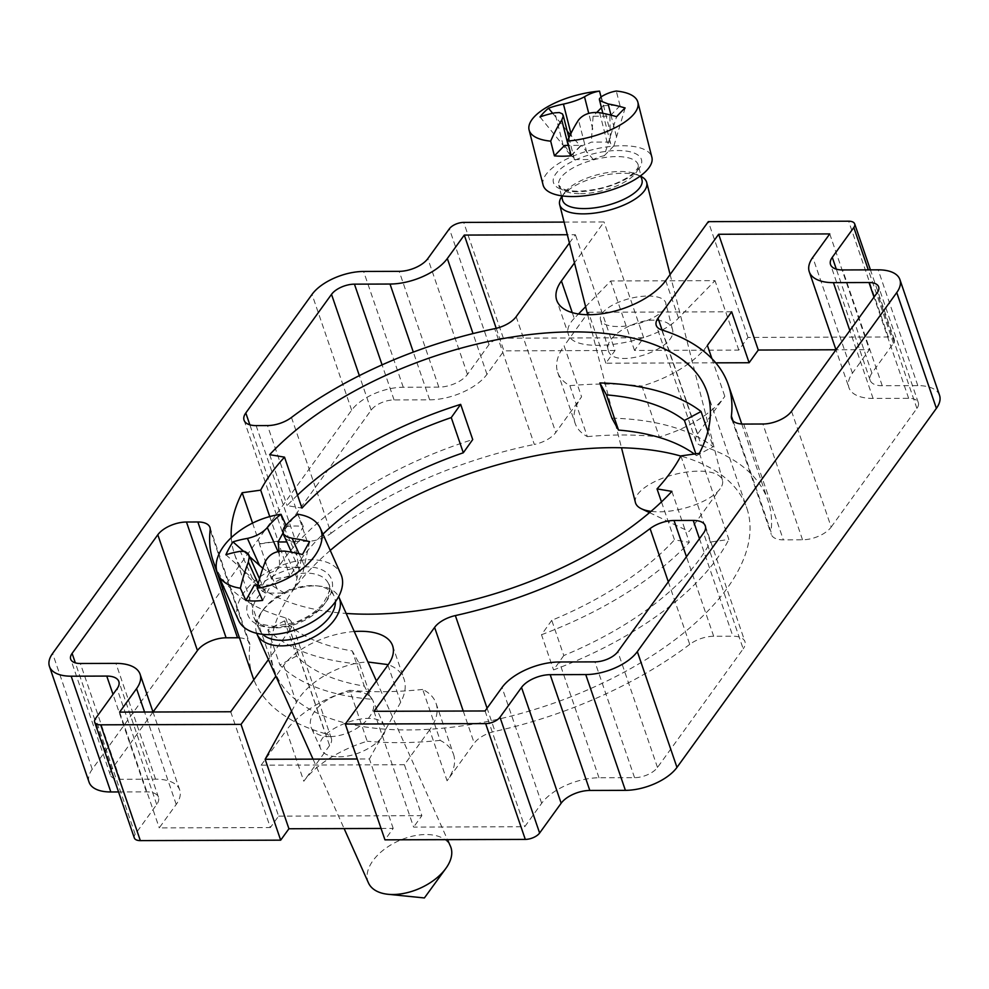 <?xml version="1.0" encoding="UTF-8"?>
<svg xmlns="http://www.w3.org/2000/svg" width="989" height="989" viewBox="0 0 989 989"><rect width="100%" height="100%" fill="white"/><g stroke="black" fill="none" stroke-linecap="round" stroke-linejoin="round"><path stroke-width="0.74" stroke-dasharray="4.95 3.71" d="M338.695 756.783C361.504 757.351 390.692 737.497 384.202 725.827C377.007 705.763 310.67 730.426 320.931 749.341C323.391 754.174 329.312 756.659 338.695 756.783M329.671 736.62A33.675 19.496 155.9 0 1 311.325 727.904A33.675 19.496 155.9 0 1 334.097 696.343A33.675 19.496 155.9 0 1 372.804 700.36A33.675 19.496 155.9 0 1 371.295 714.033A33.675 19.496 155.9 0 1 329.671 736.62M654.137 320.201C632.367 319.682 604.081 337.917 608.173 349.822C611.894 371.023 679.183 349.142 672.372 328.954C670.542 323.292 664.472 320.374 654.137 320.201M647.993 296.045A33.675 13.191 165.7 0 1 665.77 302.993A33.675 13.191 165.7 0 1 636.372 324.071A33.675 13.191 165.7 0 1 600.484 319.583A33.675 13.191 165.7 0 1 603.883 311.374A33.675 13.191 165.7 0 1 647.993 296.045M661.752 329.918L701.399 445.705A22.45 10.99 161.1 0 1 695.91 441.181A22.45 10.99 161.1 0 1 697.653 433.961L724.826 396.354A82.52 40.388 161.1 0 1 659.342 437.002L641.898 386.056A82.52 40.388 161.1 0 0 707.382 345.408M711.907 358.599L724.826 396.354M791.559 411.251L831.193 527.038A22.45 10.99 161.1 0 1 802.536 539.784L783.35 539.846A22.45 10.99 161.1 0 1 771.284 534.431A22.45 10.99 161.1 0 1 771.024 531.859L733.022 420.844M436.062 703.34L453.506 754.286A82.52 40.388 161.1 0 0 440.154 740.378L422.711 689.432A82.52 40.388 161.1 0 1 436.062 703.34A82.52 40.388 161.1 0 1 429.634 729.845L447.077 780.791L474.238 743.184A22.45 10.99 161.1 0 1 495.007 731.366L487.07 708.186M373.966 711.314L413.612 827.088L524.714 826.742L541.675 803.278A44.913 21.981 161.1 0 1 598.988 777.774L634.555 777.663A17.963 8.79 -18.9 0 0 657.487 767.464L743.196 648.833L703.55 533.059M429.634 729.845L404.414 764.732L421.858 815.678L413.612 827.088M668.317 581.829L689.729 644.383A22.45 10.99 161.1 0 1 713.687 636.273L732.874 636.211A22.45 10.99 161.1 0 1 744.94 641.626A22.45 10.99 161.1 0 1 743.196 648.833M285.722 617.902L325.356 733.677A22.45 10.99 161.1 0 1 331.34 738.35A22.45 10.99 161.1 0 1 329.584 745.57L289.95 629.783A22.45 10.99 -18.9 0 0 291.693 622.576A22.45 10.99 -18.9 0 0 285.722 617.902A272.247 133.231 161.1 0 1 216.356 568.811M329.584 745.57L303.808 781.236A82.52 40.388 161.1 0 1 367.216 741.231L349.772 690.285A82.52 40.388 161.1 0 0 286.365 730.29L303.808 781.236M230.709 711.759L270.356 827.546L278.601 816.123L261.158 765.177L286.365 730.29M289.95 629.783L268.427 659.576M239.449 637.831A22.45 10.99 161.1 0 1 249.562 643.184A22.45 10.99 161.1 0 1 249.821 645.755L210.175 529.98M557.685 372.371L575.128 423.317A82.52 40.388 161.1 0 0 587.318 436.606L569.874 385.661A82.52 40.388 161.1 0 1 557.685 372.371A82.52 40.388 161.1 0 1 564.126 345.866L581.569 396.812L555.793 432.477A22.45 10.99 161.1 0 1 534.332 444.444L494.698 328.669M569.417 242.985L575.388 234.714L567.327 234.739M715.752 362.839L605.861 363.186L615.034 350.502L575.388 234.714M605.861 363.186L588.418 312.24L564.126 345.866M291.471 417.457L331.117 533.244A22.45 10.99 161.1 0 1 307.159 541.342L295.773 541.379A22.45 10.99 161.1 0 1 283.695 535.964A22.45 10.99 161.1 0 1 285.45 528.756L249.858 424.813M453.506 754.286A82.52 40.388 161.1 0 1 447.077 780.791M575.128 423.317A82.52 40.388 161.1 0 1 581.569 396.812M831.193 527.038L916.902 408.408A17.963 8.79 -18.9 0 0 918.311 402.647A17.963 8.79 -18.9 0 0 908.644 398.307L873.077 398.419A44.913 21.981 161.1 0 1 848.921 387.601A44.913 21.981 161.1 0 1 852.431 373.174L869.38 349.698L835.952 349.809L848.921 387.601M496.218 328.323L503.933 350.848L486.971 374.324A44.913 21.981 161.1 0 1 429.659 399.816L394.079 399.927A17.963 8.79 -18.9 0 0 371.159 410.126L285.45 528.756M153.048 712.006L111.732 769.182A17.963 8.79 -18.9 0 0 110.335 774.956A17.963 8.79 -18.9 0 0 119.99 779.283L155.57 779.171A44.913 21.981 161.1 0 1 179.714 790.001A44.913 21.981 161.1 0 1 176.215 804.428L159.254 827.892L270.356 827.546M587.318 436.606A272.247 133.231 161.1 0 1 659.342 437.002M569.874 385.661A272.247 133.231 161.1 0 1 641.898 386.056M422.711 689.432A272.247 133.231 161.1 0 1 349.772 690.285M440.154 740.378A272.247 133.231 161.1 0 1 367.216 741.231M331.117 533.244A272.247 133.231 161.1 0 1 534.332 444.444M325.356 733.677A272.247 133.231 161.1 0 1 253.852 679.727M252.85 676.995A272.247 133.231 161.1 0 1 249.821 645.755M689.729 644.383A272.247 133.231 161.1 0 1 495.007 731.366M701.399 445.705A272.247 133.231 161.1 0 1 767.996 500.619A272.247 133.231 161.1 0 1 771.024 531.859M564.101 222.092L604.044 221.969L574.485 262.889M354.272 631.526A60.057 29.398 -18.9 0 0 283.658 665.387L275.869 676.192M231.278 537.682A249.797 122.24 -18.9 0 0 234.455 553.939A249.797 122.24 -18.9 0 0 346.162 613.44M671.89 491.385L689.333 542.331L674.473 539.846L661.48 501.893M680.865 455.904L710.362 542.046A230.153 112.635 161.1 0 1 563.792 655.534L551.751 620.326A230.153 112.635 -18.9 0 0 674.473 539.846M699.384 453.321L728.881 539.462L710.362 542.046M291.582 711.276L296.391 702.561C307.344 681.742 340.698 662.828 367.92 662M118.569 791.942L146.397 791.855A22.45 10.99 161.1 0 1 158.475 797.27A22.45 10.99 161.1 0 1 156.719 804.49L135.184 834.296A11.225 5.489 -18.9 0 0 134.306 837.906M939.55 395.365A40.413 19.78 -18.9 0 0 917.817 385.623L882.237 385.735A22.45 10.99 161.1 0 1 870.172 380.32A22.45 10.99 161.1 0 1 871.915 373.113L893.463 343.294A11.225 5.489 -18.9 0 0 894.34 339.684A11.225 5.489 -18.9 0 0 888.295 336.977L747.968 337.422L738.795 350.106L634.518 350.44L643.691 337.756L503.352 338.189A11.225 5.489 -18.9 0 0 489.023 344.568L467.476 374.386A22.45 10.99 161.1 0 1 438.819 387.132L403.252 387.243A40.413 19.78 -18.9 0 0 351.664 410.188L92.249 769.244A40.413 19.78 -18.9 0 0 89.097 782.225M643.691 337.756L604.044 221.969M572.26 312.623L574.226 318.371L578.503 313.995M585.624 306.701L610.732 280.975L715.01 280.641L678.503 318.05C655.67 343.863 572.866 355.817 568.267 333.948L556.733 300.26M634.518 350.44L610.732 280.975M574.226 318.371C568.762 324.071 566.771 329.263 568.267 333.948M829.746 233.923L869.38 349.698M119.62 712.117L159.254 827.892M731.675 311.795L588.418 312.24M261.158 765.177L404.414 764.732M278.601 816.123L421.858 815.678M485.067 710.967L524.714 826.742M615.034 350.502L503.933 350.848M381.062 828.461L393.202 828.423L384.956 839.846M330.252 550.428A249.797 122.24 -18.9 0 0 281.816 608.519A249.797 122.24 -18.9 0 0 274.101 669.726A249.797 122.24 -18.9 0 0 550.02 704.465A249.797 122.24 -18.9 0 0 746.744 507.901A249.797 122.24 -18.9 0 0 723.268 476.364A249.797 122.24 -18.9 0 0 680.791 456.053M563.792 655.534L553.556 669.924A249.797 122.24 161.1 0 0 728.881 539.462M611.894 418.137A249.797 122.24 161.1 0 1 713.118 446.719L696.466 455.632L695.836 453.815M694.327 454.025A230.153 112.635 161.1 0 1 696.466 455.632M269.75 516.592L278.132 541.094L259.613 543.678A249.797 122.24 -18.9 0 0 259.477 543.962L271.518 579.158L290.037 576.575A230.153 112.635 161.1 0 1 322.946 534.134M271.518 579.158A249.797 122.24 161.1 0 1 271.666 578.874A249.797 122.24 161.1 0 1 472.717 439.561M296.576 656.028L279.85 664.979A249.797 122.24 161.1 0 0 371.567 699.26L364.286 686.106A230.153 112.635 161.1 0 1 296.576 656.028L284.523 620.832A230.153 112.635 -18.9 0 0 352.232 650.91L364.286 686.106M707.877 431.427L713.118 446.719M259.477 543.962L277.983 541.366L290.037 576.575M284.523 620.832L267.809 629.783A249.797 122.24 -18.9 0 0 359.526 664.064L352.232 650.91M359.526 664.064L371.567 699.26M551.751 620.326L541.502 634.728L553.556 669.924M267.809 629.783L279.85 664.979M297.528 495.106A249.797 122.24 -18.9 0 0 287.119 505.614L301.966 508.099M269.676 454.668L287.119 505.614M252.578 523.107L259.613 543.678M541.502 634.728A249.797 122.24 -18.9 0 0 689.333 542.331M387.935 665.065L400.669 702.227C405.206 693.821 406.343 686.156 404.081 679.22C401.682 672.52 396.404 667.662 388.244 664.645M400.669 702.227L369.416 758.959L357.276 758.996M393.202 828.423L369.416 758.959M738.795 350.106L715.01 280.641M747.968 337.422L708.322 221.647M262.629 600.41L271.11 585.018L257.882 585.068M285.969 525.283L286.563 526.593A56.138 32.489 155.9 0 1 303.314 526.531L294.846 541.923L286.872 541.947M286.563 526.593L282.941 533.17M294.846 541.923L298.727 567.278L279.64 567.34A16.096 9.309 155.9 0 1 269.367 572.915L262.839 568.279M303.314 526.531L297.825 514.268M238.436 620.103A56.138 32.489 155.9 0 1 255.1 580.704A56.138 32.489 155.9 0 1 310.323 559.663A56.138 32.489 155.9 0 1 340.896 574.201M254.346 585.068L265.423 593.14L284.523 593.079A16.096 9.309 155.9 0 1 294.796 587.503L302.498 554.52M284.523 593.079L271.11 585.018M279.083 551.318L279.64 567.34M243.455 551.182L249.611 556.671M225.888 554.767L252.455 578.429L261.269 587.602A16.096 9.309 155.9 0 1 264.941 590.903A16.096 9.309 155.9 0 1 265.423 593.14M309.594 541.626L302.894 572.804A16.096 9.309 155.9 0 1 299.21 569.516A16.096 9.309 155.9 0 1 298.727 567.278M294.796 587.503L302.894 572.804M269.367 572.915L261.269 587.602M262.691 634.332A40.982 23.711 155.9 0 1 259.341 629.696A40.982 23.711 155.9 0 1 263.519 609.385A40.982 23.711 155.9 0 1 316.208 585.785A40.982 23.711 155.9 0 1 334.146 596.194A40.982 23.711 155.9 0 1 335.37 601.769M256.695 633.306A44.913 25.986 155.9 0 1 261.64 611.968A44.913 25.986 155.9 0 1 319.385 586.106A44.913 25.986 155.9 0 1 338.597 596.627M368.44 882.88A44.913 25.986 155.9 0 1 398.802 840.798A44.913 25.986 155.9 0 1 450.415 846.164M571.185 155.805L581.359 145.371L568.551 145.42M601.003 96.897L603.265 105.811A56.138 21.981 165.7 0 1 620.029 105.749L609.854 116.17L593.091 116.232L596.837 112.4M603.265 105.811L601.448 107.677M609.854 116.17L610.398 142.057L591.298 142.119A16.096 6.305 165.7 0 1 580.419 145.902L570.27 134.825M620.029 105.749L616.295 91.05M543.085 184.968A56.138 21.981 165.7 0 1 566.623 159.068A56.138 21.981 165.7 0 1 622.266 145.729A56.138 21.981 165.7 0 1 651.887 157.288M564.595 145.432L574.238 159.588L593.338 159.538A16.096 6.305 165.7 0 1 604.217 155.755L616.604 116.714M593.338 159.538L581.359 145.371M593.091 116.232L591.298 142.119M552.678 113.302L567.192 131.067M539.994 116.962L563.174 145.321L570.702 155.854A16.096 6.305 165.7 0 1 574.189 158.586A16.096 6.305 165.7 0 1 574.238 159.588M625.135 107.974L613.934 145.791A16.096 6.305 165.7 0 1 610.448 143.071A16.096 6.305 165.7 0 1 610.398 142.057M604.217 155.755L613.934 145.791M580.419 145.902L570.702 155.854M562.58 200.149A40.982 16.047 165.7 0 1 564.67 192.571A40.982 16.047 165.7 0 1 598.333 174.497A40.982 16.047 165.7 0 1 636.545 174.287A40.982 16.047 165.7 0 1 642.009 179.949M561.703 196.675A44.913 17.592 165.7 0 1 561.962 196.317A44.913 17.592 165.7 0 1 598.852 176.512A44.913 17.592 165.7 0 1 640.724 176.289A44.913 17.592 165.7 0 1 641.119 176.487M635.433 502.56A44.913 17.592 165.7 0 1 674.622 474.448A44.913 17.592 165.7 0 1 722.477 480.431A44.913 17.592 165.7 0 1 720.177 488.727A44.913 17.592 165.7 0 1 659.119 511.82A44.913 17.592 165.7 0 1 651.034 511.35M697.653 433.961L662.074 330.017M743.716 424.071L783.35 539.846M802.536 539.784L762.89 424.009M463.235 711.029L474.238 743.184M713.687 636.273L686.453 556.72M699.483 538.696L732.874 636.211M516.159 316.703L555.793 432.477M307.159 541.342L267.512 425.567M256.126 425.604L295.773 541.379M657.487 767.464L617.841 651.677M916.902 408.408L877.268 292.633M371.159 410.126L359.353 375.635M111.732 769.182L75.337 662.865M283.658 665.387L296.391 702.561M135.184 834.296L95.537 718.521M156.719 804.49L117.085 688.703M146.397 791.855L113.006 694.34M92.249 769.244L52.602 653.457M351.664 410.188L312.03 294.413M403.252 387.243L363.606 271.456M438.819 387.132L399.185 271.345M467.476 374.386L427.841 258.599M489.023 344.568L449.377 228.78M503.352 338.189L463.705 222.414M665.696 280.641L678.503 318.05M852.431 373.174L812.785 257.387M873.077 398.419L849.848 330.573M155.57 779.171L115.923 663.384M119.99 779.283L80.356 663.495M176.215 804.428L144.579 712.031M908.644 398.307L874.004 297.133M634.555 777.663L594.921 661.876M598.988 777.774L559.341 661.987M541.675 803.278L502.029 687.491M394.079 399.927L382.075 364.854M429.659 399.816L413.315 352.096M486.971 374.324L473.026 333.577M888.295 336.977L848.661 221.202M893.463 343.294L868.317 269.873M871.915 373.113L836.323 269.169M882.237 385.735L842.603 269.948M917.817 385.623L878.17 269.836M284.066 527.57L296.218 554.681M258.178 583.918L260.503 589.123M277.266 589.073L265.126 561.962M279.454 554.73L278.02 551.541M252.455 578.429L240.315 551.318M304.266 565.387L299.037 553.729M285.017 551.17L297.157 578.281M272.939 627.521A45.469 26.32 155.9 0 1 263.853 582.076A45.469 26.32 155.9 0 1 332.217 581.866A45.469 26.32 155.9 0 1 272.939 627.521M276.092 627.867A40.982 23.711 -24.1 0 0 316.406 612.5A40.982 23.711 -24.1 0 0 328.558 583.745A40.982 23.711 -24.1 0 0 281.469 578.849A40.982 23.711 -24.1 0 0 253.765 617.247A40.982 23.711 -24.1 0 0 276.092 627.867M601.275 96.712L609.545 129.2M568.218 145.42L570.035 152.553M586.798 152.504L578.54 120.015M592.782 129.25L588.739 113.364M570.925 133.49L571.704 136.581M563.174 145.321L554.916 112.833M616.407 136.433L610.992 115.144M599.618 112.697L607.876 145.173M577.403 191.705A45.469 17.802 165.7 0 1 573.336 160.947A45.469 17.802 165.7 0 1 641.7 160.737A45.469 17.802 165.7 0 1 577.403 191.705M580.407 193.671A40.982 16.047 -14.3 0 0 621.03 183.929A40.982 16.047 -14.3 0 0 638.214 165.027A40.982 16.047 -14.3 0 0 594.537 159.588A40.982 16.047 -14.3 0 0 558.785 185.227A40.982 16.047 -14.3 0 0 580.407 193.671M384.202 725.827L372.804 700.36M320.931 749.341L311.325 727.892M608.173 349.822L600.484 319.583M672.372 328.954L665.77 302.993M695.91 441.181L656.263 325.393M731.637 418.656L771.284 534.431M331.34 738.35L291.693 622.576M209.928 527.397L249.562 643.184M705.305 525.839L744.94 641.626M244.06 420.189L283.695 535.964M741.762 424.009L767.996 500.619M158.475 797.27L118.828 681.495M179.714 790.001L153.011 712.006M918.311 402.647L878.665 286.859M110.335 774.956L70.689 659.169M234.455 553.939L274.101 669.726M707.11 392.114L746.744 507.901M392.621 645.768L404.081 679.22M894.34 339.684L870.431 269.861M870.172 380.32L830.525 264.545M259.551 578.849L264.941 590.903M299.21 569.516L291.458 552.208M259.341 629.696L253.765 617.247C256.596 619.534 252.516 623.911 274.423 626.371L295.043 622.452C306.689 618.038 315.862 611.956 322.525 604.192C329.411 593.499 331.426 586.675 328.558 583.745L334.146 596.194M263.519 609.385L261.64 611.968M316.208 585.785L319.385 586.106M313.019 759.132L344.123 828.584M376.426 681.001L447.485 839.649M568.898 137.78L574.189 158.586M610.448 143.071L602.87 113.302M561.468 195.785L558.785 185.227L561.69 188.182C564.917 190.086 570.492 191.1 578.404 191.223C598.963 190.185 616.122 185.091 629.906 175.931C641.54 166.461 637.472 165.707 638.214 165.039L640.897 175.585M564.67 192.571L561.962 196.317M636.545 174.287L640.724 176.289M587.664 314.737L621.488 447.757M670.109 274.522L722.477 480.431M649.526 512.636L689.135 531.538L720.177 488.727"/><path stroke-width="1.48" d="M662.074 330.017L658.019 318.186A22.45 10.99 -18.9 0 0 656.263 325.393A22.45 10.99 -18.9 0 0 661.752 329.918A272.247 133.231 161.1 0 1 728.349 384.845A272.247 133.231 161.1 0 1 731.39 416.072A22.45 10.99 -18.9 0 0 731.637 418.656A22.45 10.99 -18.9 0 0 743.716 424.071L762.89 424.009A22.45 10.99 -18.9 0 0 791.559 411.251L877.268 292.633A17.963 8.79 -18.9 0 0 878.665 286.859A17.963 8.79 -18.9 0 0 869.01 282.533L833.43 282.644A44.913 21.981 161.1 0 1 809.286 271.814A44.913 21.981 161.1 0 1 812.785 257.387L829.746 233.923L718.644 234.269L758.291 350.044L749.118 362.74L731.675 311.795L707.382 345.408L711.907 358.599M658.019 318.186L718.644 234.269M686.453 556.72L674.041 520.486A22.45 10.99 -18.9 0 0 650.094 528.596A272.247 133.231 161.1 0 1 455.36 615.578A22.45 10.99 -18.9 0 0 434.604 627.397L373.966 711.314L485.067 710.967L502.029 687.491A44.913 21.981 161.1 0 1 559.341 661.987L594.921 661.876A17.963 8.79 -18.9 0 0 617.841 651.677L703.55 533.059A22.45 10.99 -18.9 0 0 705.305 525.839A22.45 10.99 -18.9 0 0 693.227 520.424L699.483 538.696M674.041 520.486L693.227 520.424M268.427 659.576L230.709 711.759L119.62 712.117L136.569 688.641A44.913 21.981 161.1 0 0 140.079 674.214A44.913 21.981 161.1 0 0 115.923 663.384L80.356 663.495A17.963 8.79 -18.9 0 1 70.689 659.169A17.963 8.79 -18.9 0 1 72.098 653.395L157.807 534.777L197.441 650.552A22.45 10.99 161.1 0 1 226.11 637.806L237.496 637.769A22.45 10.99 161.1 0 1 239.449 637.831M216.356 568.811A272.247 133.231 161.1 0 1 213.216 561.208A272.247 133.231 161.1 0 1 210.175 529.98A22.45 10.99 -18.9 0 0 209.928 527.397A22.45 10.99 -18.9 0 0 197.849 521.982L237.496 637.769M226.11 637.806L186.464 522.019L197.849 521.982M567.327 234.739L464.286 235.073L447.325 258.537A44.913 21.981 161.1 0 1 390.012 284.041L354.445 284.152A17.963 8.79 -18.9 0 0 331.513 294.351L245.804 412.969A22.45 10.99 -18.9 0 0 244.06 420.189A22.45 10.99 -18.9 0 0 256.126 425.604L267.512 425.567A22.45 10.99 -18.9 0 0 291.471 417.457A272.247 133.231 161.1 0 1 494.698 328.669A22.45 10.99 -18.9 0 0 516.159 316.703L569.417 242.985M186.464 522.019A22.45 10.99 -18.9 0 0 157.807 534.777M197.441 650.552L153.048 712.006M253.852 679.727A272.247 133.231 161.1 0 1 252.85 676.995L213.216 561.208M574.485 262.889L561.418 280.963A60.057 29.398 -18.9 0 0 556.733 300.26A60.057 29.398 -18.9 0 0 605.701 313.142A60.057 29.398 -18.9 0 0 665.696 280.641L708.322 221.647L848.661 221.202A11.225 5.489 161.1 0 1 854.694 223.91A11.225 5.489 161.1 0 1 853.816 227.507L832.281 257.325A22.45 10.99 -18.9 0 0 830.525 264.545A22.45 10.99 -18.9 0 0 842.603 269.948L878.17 269.836A40.413 19.78 161.1 0 1 899.903 279.59A40.413 19.78 161.1 0 1 896.751 292.571L637.336 651.615A40.413 19.78 161.1 0 1 585.748 674.572L550.181 674.683A22.45 10.99 -18.9 0 0 521.524 687.429L499.977 717.248A11.225 5.489 161.1 0 1 485.648 723.614L345.309 724.059L387.935 665.065A60.057 29.398 -18.9 0 0 392.621 645.768A60.057 29.398 -18.9 0 0 354.272 631.526M275.869 676.192L241.032 724.393L100.705 724.826A11.225 5.489 161.1 0 1 94.66 722.118A11.225 5.489 161.1 0 1 95.537 718.521L117.085 688.703A22.45 10.99 -18.9 0 0 118.828 681.495A22.45 10.99 -18.9 0 0 106.763 676.08L71.183 676.192A40.413 19.78 161.1 0 1 49.45 666.438A40.413 19.78 161.1 0 1 52.602 653.457L312.03 294.413A40.413 19.78 161.1 0 1 363.606 271.456L399.185 271.345A22.45 10.99 -18.9 0 0 427.841 258.599L449.377 228.78A11.225 5.489 161.1 0 1 463.705 222.414L564.101 222.092M346.162 613.44A249.797 122.24 -18.9 0 0 671.89 491.385L657.03 488.9A230.153 112.635 -18.9 0 0 680.865 455.904L699.384 453.321A249.797 122.24 -18.9 0 0 707.11 392.114A249.797 122.24 -18.9 0 0 519.423 335.926A249.797 122.24 -18.9 0 0 269.676 454.668L284.523 457.153A230.153 112.635 -18.9 0 0 260.7 490.148L242.169 492.732A249.797 122.24 -18.9 0 0 231.278 537.682M661.48 501.893L657.03 488.9M94.66 722.118L134.306 837.906A11.225 5.489 -18.9 0 0 140.339 840.613L280.678 840.168L241.032 724.393M280.678 840.168L288.924 828.757L265.139 759.28L291.582 711.276M49.45 666.438L89.097 782.225A40.413 19.78 -18.9 0 0 110.83 791.966L118.569 791.942M578.503 313.995L585.624 306.701M809.286 271.814L835.977 349.772L758.291 350.044M749.118 362.74L715.752 362.839M464.286 235.073L496.218 328.323M345.309 724.059L384.956 839.846L525.295 839.401A11.225 5.489 -18.9 0 0 539.623 833.022L561.159 803.216A22.45 10.99 161.1 0 1 589.815 790.458L625.394 790.347A40.413 19.78 -18.9 0 0 676.971 767.402L936.398 408.346A40.413 19.78 -18.9 0 0 939.55 395.365L899.903 279.59M288.924 828.757L381.062 828.461M680.791 456.053A249.797 122.24 -18.9 0 0 330.252 550.428M695.836 453.815L684.413 420.436L701.065 411.523A249.797 122.24 -18.9 0 0 599.841 382.941L611.894 418.137L618.508 430.067A230.153 112.635 161.1 0 1 694.327 454.025M322.946 534.134A230.153 112.635 161.1 0 1 463.309 452.777L472.717 439.561L460.664 404.365A249.797 122.24 -18.9 0 0 297.528 495.106M701.065 411.523L707.877 431.427M463.309 452.777L451.256 417.581A230.153 112.635 -18.9 0 0 301.966 508.099L284.523 457.153M260.7 490.148L269.75 516.592M451.256 417.581L460.664 404.365M599.841 382.941L606.455 394.871L618.508 430.067M684.413 420.436A230.153 112.635 -18.9 0 0 606.455 394.871M242.169 492.732L252.578 523.107M388.244 664.645L367.92 662M357.276 758.996L265.139 759.28M299.037 553.729L292.114 538.276A145.123 93.881 28.8 0 1 309.594 541.626A142.132 20.015 111.9 0 0 302.498 554.52A145.123 93.881 -151.2 0 0 285.017 551.17C275.659 550.663 269.033 554.26 265.126 561.962A145.123 72.049 89.8 0 0 257.14 588.134L262.629 600.41A56.138 32.489 155.9 0 1 245.865 600.459L240.376 588.195A145.123 72.049 -90.2 0 1 248.363 562.012L258.178 583.918M245.865 600.459L254.346 585.068L257.882 585.068M286.872 541.947L278.082 541.972L282.941 533.17M257.14 588.134A56.138 32.489 -24.1 0 0 320.325 528.287A56.138 32.489 -24.1 0 0 297.825 514.268A145.123 72.049 89.8 0 0 284.066 527.57L282.557 531.266L283.596 534.283L287.119 536.903L292.114 538.276M320.325 528.287L340.896 574.201A56.138 32.489 155.9 0 1 277.711 634.06A56.138 32.489 155.9 0 1 238.436 620.103L217.877 574.176A56.138 32.489 -24.1 0 0 240.376 588.195M278.02 551.541L267.314 527.619A145.123 72.049 -90.2 0 1 281.061 514.317A56.138 32.489 -24.1 0 0 217.877 574.176M281.061 514.317L285.969 525.283M267.314 527.619C262.357 532.972 255.718 536.57 247.423 538.412A145.123 93.881 28.8 0 0 232.984 541.873A142.132 102.226 -122.6 0 0 225.888 554.767A145.123 93.881 -151.2 0 1 240.315 551.318L244.74 551.405L248.041 553.519L249.253 556.943L248.363 562.012M262.839 568.279L249.611 556.671M232.984 541.873L243.455 551.182M279.083 551.318L278.082 541.972M335.37 601.769A40.982 23.711 155.9 0 1 281.667 640.316A40.982 23.711 155.9 0 1 262.691 634.332M338.597 596.627A44.913 25.986 155.9 0 1 339.042 597.517A44.913 25.986 155.9 0 1 325.702 629.029A44.913 25.986 155.9 0 1 281.531 645.866A44.913 25.986 155.9 0 1 257.066 634.221A44.913 25.986 155.9 0 1 256.695 633.306M447.485 839.649L450.415 846.164A44.913 25.986 155.9 0 1 445.841 868.429A44.913 25.986 155.9 0 1 392.905 894.513A44.913 25.986 155.9 0 1 388.096 894.291A44.913 25.986 155.9 0 1 368.44 882.88L344.123 828.584M610.992 115.144L608.136 103.956A145.123 112.425 44.3 0 1 625.135 107.974A142.132 33.305 117.1 0 0 616.604 116.714A145.123 112.425 -135.7 0 0 599.618 112.697C590.359 111.745 583.325 114.192 578.54 120.015A145.123 72.049 89.8 0 0 567.451 141.106L571.185 155.805A56.138 21.981 165.7 0 1 554.421 155.854L550.688 141.155A145.123 72.049 -90.2 0 1 561.777 120.065L568.218 145.42M554.421 155.854L564.595 145.432L568.551 145.42M601.448 107.677L596.837 112.4M567.451 141.106A56.138 21.981 -14.3 0 0 637.893 102.275A56.138 21.981 -14.3 0 0 616.295 91.05A145.123 72.049 89.8 0 0 601.275 96.712L599.383 98.851L600.088 100.791L608.136 103.956M637.893 102.275L651.887 157.288A56.138 21.981 165.7 0 1 581.445 196.131A56.138 21.981 165.7 0 1 543.085 184.968L529.09 129.942A56.138 21.981 -14.3 0 0 550.688 141.155M588.739 113.364L584.511 96.774A145.123 72.049 -90.2 0 1 599.532 91.112A56.138 21.981 -14.3 0 0 529.09 129.942M599.532 91.112L601.003 96.897M584.511 96.774C579.01 99.778 571.988 102.226 563.446 104.092A145.123 112.425 44.3 0 0 548.524 108.221A142.132 88.936 -125.1 0 0 539.994 116.962A145.123 112.425 -135.7 0 1 554.916 112.833L559.341 112.561L562.432 113.859L563.248 116.269L561.777 120.065M548.524 108.221L552.678 113.302M567.192 131.067L570.27 134.825M640.897 175.585L642.009 179.949A40.982 16.047 165.7 0 1 624.813 198.851A40.982 16.047 165.7 0 1 584.19 208.592A40.982 16.047 165.7 0 1 562.58 200.149L561.468 195.785M641.119 176.487A44.913 17.592 165.7 0 1 646.707 182.483A44.913 17.592 165.7 0 1 627.867 203.202A44.913 17.592 165.7 0 1 583.349 213.871A44.913 17.592 165.7 0 1 559.663 204.624A44.913 17.592 165.7 0 1 561.703 196.675M651.034 511.35A44.913 17.592 165.7 0 1 641.416 508.766A44.913 17.592 165.7 0 1 635.433 502.56L621.488 447.757M733.022 420.844L731.39 416.072M487.07 708.186L455.36 615.578M434.604 627.397L463.235 711.029M650.094 528.596L668.317 581.829M249.858 424.813L245.804 412.969M359.353 375.635L331.513 294.351M75.337 662.865L72.098 653.395M140.339 840.613L100.705 724.826M113.006 694.34L106.763 676.08M110.83 791.966L71.183 676.192M561.418 280.963L572.26 312.623M849.848 330.573L833.43 282.644M144.579 712.031L136.569 688.641M874.004 297.133L869.01 282.533M382.075 364.854L354.445 284.152M413.315 352.096L390.012 284.041M473.026 333.577L447.325 258.537M868.317 269.873L853.816 227.507M836.323 269.169L832.281 257.325M936.398 408.346L896.751 292.571M676.971 767.402L637.336 651.615M625.394 790.347L585.748 674.572M589.815 790.458L550.181 674.683M561.159 803.216L521.524 687.429M539.623 833.022L499.977 717.248M525.295 839.401L485.648 723.614M247.423 538.412L259.563 565.523M563.446 104.092L570.925 133.49M728.349 384.845L741.762 424.009M153.011 712.006L140.079 674.214M870.431 269.861L854.694 223.91M248.696 554.619L259.551 578.849M291.458 552.208L282.965 533.244M257.066 634.221L313.019 759.132M339.042 597.517L376.426 681.001M388.096 894.291L424.392 897.95L445.841 868.429M563.149 115.169L568.898 137.78M602.87 113.302L599.408 99.654M559.663 204.624L587.664 314.737M646.707 182.483L670.109 274.522M649.526 512.636L641.416 508.766"/></g></svg>
